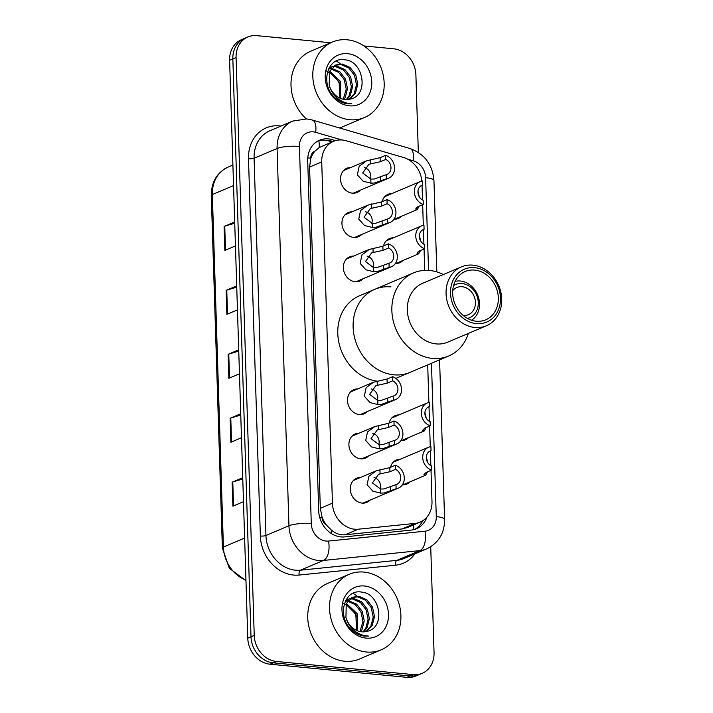 <?xml version="1.0" encoding="UTF-8"?>
<svg xmlns="http://www.w3.org/2000/svg" width="713" height="713" viewBox="0 0 713 713"><rect width="100%" height="100%" fill="white"/><g stroke="black" fill="none" stroke-linecap="round" stroke-linejoin="round"><path stroke-width="1.07" d="M402.934 260.495A13.119 11.096 -113 0 1 399.708 262.758A13.119 11.096 -113 0 1 395.376 263.489M408.504 437.604A13.119 11.096 -113 0 1 405.269 439.868A13.119 11.096 -113 0 1 400.947 440.598M409.895 481.89A13.119 11.096 -113 0 1 406.66 484.145A13.119 11.096 -113 0 1 402.337 484.885M401.544 216.217A13.119 11.096 -113 0 1 398.309 218.481A13.119 11.096 -113 0 1 393.986 219.212M368.666 455.857A13.119 11.096 -113 0 1 365.43 458.111A13.119 11.096 -113 0 1 360.716 458.815A13.119 11.096 -113 0 1 349.245 447.684A13.119 11.096 -113 0 1 355.199 433.95A13.119 11.096 -113 0 1 359.076 433.201M370.056 500.134A13.119 11.096 -113 0 1 366.83 502.389A13.119 11.096 -113 0 1 362.106 503.093A13.119 11.096 -113 0 1 350.636 491.961A13.119 11.096 -113 0 1 356.589 478.227A13.119 11.096 -113 0 1 360.466 477.478M363.104 278.738A13.119 11.096 -113 0 1 359.869 281.002A13.119 11.096 -113 0 1 355.154 281.706A13.119 11.096 -113 0 1 343.684 270.575A13.119 11.096 -113 0 1 349.628 256.832A13.119 11.096 -113 0 1 353.505 256.083M367.275 411.579A13.119 11.096 -113 0 1 364.04 413.834A13.119 11.096 -113 0 1 359.325 414.538A13.119 11.096 -113 0 1 347.855 403.406A13.119 11.096 -113 0 1 353.808 389.672A13.119 11.096 -113 0 1 357.676 388.915M361.714 234.461A13.119 11.096 -113 0 1 358.479 236.725A13.119 11.096 -113 0 1 353.764 237.429A13.119 11.096 -113 0 1 342.285 226.297A13.119 11.096 -113 0 1 348.238 212.554A13.119 11.096 -113 0 1 352.115 211.806M360.323 190.184A13.119 11.096 -113 0 1 357.088 192.448A13.119 11.096 -113 0 1 352.365 193.152A13.119 11.096 -113 0 1 340.894 182.02A13.119 11.096 -113 0 1 346.848 168.277A13.119 11.096 -113 0 1 350.725 167.528M421.864 181.057A24.607 20.802 67 0 0 403.549 157.493L346.108 140.737A24.607 20.802 67 0 0 342.374 140.015A24.607 20.802 67 0 0 333.532 141.334A24.607 20.802 67 0 0 321.723 161.931L332.445 503.182A24.607 20.802 67 0 0 358.309 529.206L415.046 523.413A24.607 20.802 67 0 0 420.18 522.103A24.607 20.802 67 0 0 431.989 501.506L431.017 470.366M326.634 525.258A24.607 20.802 -113 0 1 322.035 517.059L322.053 517.478A8.199 6.934 67 0 0 326.634 525.258L331.215 529.919C335.422 533.556 340.083 535.178 345.19 534.768L401.927 528.975L407.23 527.593L420.18 522.103M333.532 141.334L319.201 147.573L314.879 151.227A8.199 6.934 67 0 0 310.761 158.17A24.607 5.472 178.2 0 0 307.775 157.938M310.761 158.17L310.77 158.589A24.607 20.802 -113 0 1 314.879 151.227M310.77 158.589L309.585 167.074L320.315 508.324L322.035 517.059M430.866 465.651L430.402 450.999M430.269 446.712L429.627 426.089M429.476 421.365L429.012 406.722M428.878 402.435L427.702 364.887M424.725 270.37L424.057 248.98M423.905 244.256L423.451 229.613M423.317 225.326L422.666 204.702M422.515 199.979L422.06 185.335M383.541 245.932A13.119 11.096 -113 0 1 389.467 238.588A13.119 11.096 -113 0 1 393.344 237.839M389.102 423.05A13.119 11.096 -113 0 1 395.038 415.697A13.119 11.096 -113 0 1 398.906 414.948M390.492 467.327A13.119 11.096 -113 0 1 396.428 459.983A13.119 11.096 -113 0 1 400.296 459.225M382.15 201.654A13.119 11.096 -113 0 1 388.077 194.31A13.119 11.096 -113 0 1 391.954 193.562M335.556 140.621L332.089 139.605A24.607 20.802 67 0 0 328.363 138.883A24.607 20.802 67 0 0 319.522 140.211A24.607 20.802 67 0 0 307.713 160.808L318.711 510.865A24.607 20.802 67 0 0 344.575 536.898L411.241 530.089A24.607 20.802 67 0 0 416.374 528.779A24.607 20.802 67 0 0 426.846 517.201M317.936 140.969A24.607 20.802 -113 0 1 325.137 140.256A24.607 20.802 -113 0 1 328.862 140.978L332.124 141.932M363.942 45.944L393.736 48.805A24.607 20.802 -113 0 1 415.893 74.838L418.335 152.422M430.723 546.773L434.057 652.698A24.607 20.802 -113 0 1 422.248 673.295A24.607 20.802 -113 0 1 413.406 674.614L276.394 661.459A24.607 20.802 -113 0 1 254.229 635.426L236.074 57.575A24.607 20.802 -113 0 1 247.883 36.969A24.607 20.802 -113 0 1 256.725 35.65L330.698 42.753M422.248 673.295L415.786 676.031A24.607 20.802 -113 0 1 406.945 677.35L269.933 664.195A24.607 20.802 -113 0 1 247.776 638.162L229.613 60.302L232.839 58.938A24.607 20.802 -113 0 1 244.657 38.342A24.607 20.802 -113 0 0 232.839 58.938L251.003 636.789L232.839 58.938L236.074 57.575M269.933 664.195L273.168 662.823A24.607 20.802 -113 0 1 251.003 636.789A24.607 20.802 -113 0 0 273.168 662.823L410.171 675.986L273.168 662.823L276.394 661.459M419.021 674.658A24.607 20.802 -113 0 1 410.171 675.986A24.607 20.802 -113 0 0 419.021 674.658M422.693 520.793A24.607 20.802 -113 0 1 414.725 529.376M371.179 625.542A32.807 27.727 67 0 0 371.143 623.902M356.946 596.006A32.807 27.727 67 0 0 353.006 593.35M354.45 93.251A32.807 27.727 67 0 0 354.423 91.612M340.217 63.707A32.807 27.727 67 0 0 336.278 61.06M242.768 478.967L232.786 481.97A6.56 1.462 178.2 0 0 232.135 482.193L232.893 506.177L243.489 501.685M242.732 477.71L232.135 482.193M240.762 415.028L230.78 418.032A6.56 1.462 178.2 0 0 230.13 418.255L230.878 442.238L241.475 437.746M240.727 413.772L230.13 418.255M234.737 223.214L224.747 226.208A6.56 1.462 178.2 0 0 224.105 226.44L224.853 250.415L235.45 245.932M234.693 221.948L224.105 226.44M236.743 287.152L226.761 290.146A6.56 1.462 178.2 0 0 226.11 290.378L226.868 314.353L237.456 309.87M236.707 285.895L226.11 290.378M238.757 351.09L228.766 354.085A6.56 1.462 178.2 0 0 228.115 354.316L228.873 378.291L239.47 373.808M238.712 349.833L228.115 354.316M229.613 60.302A24.607 20.802 -113 0 1 241.422 39.705L247.883 36.969M349.744 119.713A41.006 34.661 -113 0 1 313.898 84.918A41.006 34.661 -113 0 1 332.499 41.996A41.006 34.661 -113 0 1 347.24 39.794A41.006 34.661 -113 0 1 383.086 74.589A41.006 34.661 -113 0 1 364.486 117.52A41.006 34.661 -113 0 1 349.744 119.713M306.305 118.902A41.006 34.661 -113 0 1 310.708 51.22L332.499 41.996M349.138 99.321L354.192 93.76L356.491 84.749L354.477 75.328L348.791 67.967L341.072 64.589L335.404 65.186M349.807 99.169L355.466 93.216L357.774 84.205L355.751 74.785L350.074 67.423L342.356 64.045L336.037 64.892L329.522 71.38L329.21 85.319A18.538 15.668 -113 0 0 345.021 99.535A18.538 15.668 -113 0 0 350.03 99.116C369.379 95.792 363.701 61.247 345.261 59.874C326.732 55.935 319.504 85.774 335.859 98.51C339.575 101.62 343.613 103.403 347.971 103.848L351.83 103.822L347.614 103.323C338.14 100.791 332.008 94.784 329.21 85.319M346.322 99.597L349.058 95.925L351.366 86.924L349.352 77.494L343.666 70.132L335.948 66.764L333.042 66.728M347.053 99.579L350.341 95.382L352.65 86.38L350.627 76.951L344.94 69.589L337.231 66.22L333.604 66.282M343.247 99.25L346.242 89.089L344.227 79.669L338.604 72.361L330.966 68.947M344.04 99.401L345.217 97.556L347.525 88.546L345.502 79.125L339.816 71.763L331.456 68.323M339.825 98.082L339.094 81.835L329.237 72.022M340.716 98.474L340.377 81.3L329.629 71.148M332.329 66.826L330.279 67.352M332.909 66.425L329.005 68.092M330.172 68.867L328.622 68.849M330.68 68.296L328.836 68.403M347.677 53.698A26.746 22.602 -113 0 1 371.758 81.986A26.746 22.602 -113 0 1 349.308 105.818A26.746 22.602 -113 0 1 325.226 77.521A26.746 22.602 -113 0 1 347.677 53.698M326.144 70.756L334.281 75.587L339.976 84.036M364.486 117.52L342.695 126.745A41.006 34.661 -113 0 1 339.37 127.921M452.719 290.601A14.759 12.477 -113 0 1 456.828 287.526A14.759 12.477 -113 0 1 462.14 286.733A14.759 12.477 -113 0 1 475.045 299.255A14.759 12.477 -113 0 1 468.343 314.709A14.759 12.477 -113 0 1 463.281 315.52M453.566 285.556A18.048 15.249 -113 0 1 462.033 283.533A18.048 15.249 -113 0 1 478.058 300.137A18.048 15.249 -113 0 1 467.487 318.426M455.126 281.359A21.328 18.021 -113 0 1 460.322 281.02A21.328 18.021 -113 0 1 478.583 297.633A21.328 18.021 -113 0 1 471.587 320.226M376.82 381.125A45.106 38.128 -113 0 1 338.791 342.151A45.106 38.128 -113 0 1 359.441 295.815L374.78 289.326A45.106 38.128 67 0 0 353.122 327.089A45.106 38.128 67 0 0 409.966 372.4A45.106 38.128 -113 0 1 393.754 374.815A45.106 38.128 -113 0 1 354.316 336.545A45.106 38.128 -113 0 1 374.78 289.326A45.106 38.128 -113 0 1 390.991 286.902M468.343 333.417A45.106 38.128 -113 0 1 448.709 355.992A45.106 38.128 -113 0 1 391.865 310.681A45.106 38.128 -113 0 1 413.513 272.91A45.106 38.128 -113 0 1 443.388 274.514M486.364 325.788L447.621 342.195A31.987 27.041 -113 0 1 407.319 310.066A31.987 27.041 -113 0 1 422.666 283.284L461.409 266.876A31.987 27.041 -113 0 1 501.72 299.005A31.987 27.041 -113 0 1 486.364 325.788A31.987 27.041 -113 0 1 446.062 293.658A31.987 27.041 -113 0 1 461.409 266.876M500.481 298.043A28.707 24.269 -113 0 1 476.382 323.622A28.707 24.269 -113 0 1 450.527 293.248A28.707 24.269 -113 0 1 474.626 267.678A28.707 24.269 -113 0 1 500.481 298.043M452.666 293.453A26.247 22.183 -113 0 1 465.268 271.484A26.247 22.183 -113 0 1 498.334 297.838A26.247 22.183 -113 0 1 485.74 319.816A26.247 22.183 -113 0 1 452.666 293.453M366.473 652.012A41.006 34.661 -113 0 1 330.627 617.217A41.006 34.661 -113 0 1 349.227 574.286A41.006 34.661 -113 0 1 363.969 572.084A41.006 34.661 -113 0 1 399.815 606.888A41.006 34.661 -113 0 1 381.214 649.81A41.006 34.661 -113 0 1 366.473 652.012M381.214 649.81L359.423 659.044A41.006 34.661 -113 0 1 344.682 661.245A41.006 34.661 -113 0 1 308.836 626.442A41.006 34.661 -113 0 1 327.436 583.519L349.227 574.286M365.867 631.62L370.912 626.05L373.22 617.039L371.206 607.619L365.519 600.257L357.801 596.879L352.133 597.476M366.535 631.468L372.195 625.506L374.503 616.504L372.48 607.075L366.794 599.713L359.085 596.344L352.766 597.191L346.251 603.67L345.939 617.61A18.538 15.668 -113 0 0 361.749 631.825A18.538 15.668 -113 0 0 366.758 631.406C386.107 628.091 380.43 593.537 361.99 592.173C343.461 588.234 336.233 618.064 352.587 630.8C356.304 633.919 360.341 635.693 364.7 636.148L368.559 636.112L364.343 635.613C354.869 633.082 348.737 627.083 345.939 617.61M363.051 631.896L365.787 628.224L368.095 619.214L366.081 609.793L360.395 602.432L352.677 599.054L349.771 599.027M363.782 631.878L367.07 627.681L369.379 618.67L367.355 609.25L361.669 601.888L353.96 598.51L350.333 598.581M359.976 631.549L362.97 621.388L360.947 611.959L355.332 604.651L347.694 601.246M360.769 631.7L361.946 629.846L364.254 620.845L362.231 611.424L356.545 604.063L348.185 600.622M356.553 630.372L355.823 614.134L345.965 604.312M357.445 630.764L357.106 613.59L346.358 603.448M349.058 599.125L347.008 599.651M349.637 598.715L345.725 600.391M346.901 601.166L345.35 601.139M347.409 600.587L345.564 600.694M364.405 585.988A26.746 22.602 -113 0 1 388.487 614.285A26.746 22.602 -113 0 1 366.036 638.108A26.746 22.602 -113 0 1 341.955 609.811A26.746 22.602 -113 0 1 364.405 585.988M342.873 603.046L351.01 607.877L356.705 616.335M385.751 159.445L380.216 161.789L368.879 164.293L362.676 172.974L370.805 179.088L374.316 178.999L386.232 174.685A8.199 6.934 67 0 0 387.043 174.409A8.199 6.934 67 0 0 390.956 167.047A8.199 6.934 67 0 0 385.751 159.445L385.617 155.318L380.082 157.662L366.437 160.871L343.613 170.541M385.617 155.318A12.299 10.401 67 0 1 394.441 166.521A12.299 10.401 67 0 1 388.647 178.188A12.299 10.401 67 0 1 386.357 178.811L374.441 182.991L370.938 183.196L363.095 181.209L357.347 174.81L359.174 166.316L366.437 160.871M386.357 178.811L386.232 174.685M370.386 179.025A8.199 6.934 67 0 0 364.316 167.564M387.141 203.722L381.607 206.066L370.27 208.57L364.067 217.251L372.195 223.365L375.706 223.276L387.622 218.971A8.199 6.934 67 0 0 388.442 218.686A8.199 6.934 67 0 0 392.346 211.324A8.199 6.934 67 0 0 387.141 203.722L387.007 199.595L381.473 201.939L367.828 205.148L345.003 214.818M387.007 199.595A12.299 10.401 67 0 1 395.831 210.798A12.299 10.401 67 0 1 390.038 222.465A12.299 10.401 67 0 1 387.747 223.089L375.831 227.269L372.329 227.474L364.486 225.486L358.737 219.096L360.564 210.593L367.828 205.148M387.747 223.089L387.622 218.971M371.776 223.303A8.199 6.934 67 0 0 365.707 211.841M388.532 247.999L382.997 250.343L371.66 252.848L365.457 261.528L373.594 267.642L377.097 267.553L389.013 263.249A8.199 6.934 67 0 0 389.833 262.963A8.199 6.934 67 0 0 393.736 255.602A8.199 6.934 67 0 0 388.532 247.999L388.407 243.873L382.863 246.217L369.227 249.425L346.393 259.095M388.407 243.873A12.299 10.401 67 0 1 397.221 255.076A12.299 10.401 67 0 1 391.428 266.742A12.299 10.401 67 0 1 389.138 267.366L377.222 271.546L373.719 271.751L365.876 269.772L360.127 263.373L361.954 254.871L369.227 249.425M389.138 267.366L389.013 263.249M373.166 267.58A8.199 6.934 67 0 0 367.097 256.119M392.703 380.831L387.168 383.175L375.84 385.68L369.628 394.36L377.765 400.474L381.268 400.385L393.184 396.08A8.199 6.934 67 0 0 394.004 395.804A8.199 6.934 67 0 0 397.907 388.433A8.199 6.934 67 0 0 392.703 380.831L392.578 376.705L387.043 379.049L373.398 382.257L350.573 391.927M392.578 376.705A12.299 10.401 67 0 1 401.401 387.908A12.299 10.401 67 0 1 395.608 399.574A12.299 10.401 67 0 1 393.318 400.198L381.393 404.387L377.89 404.583L370.056 402.604L364.307 396.205L366.125 387.703L373.398 382.257M393.318 400.198L393.184 396.08M377.337 400.412A8.199 6.934 67 0 0 371.268 388.95M394.102 425.108L388.567 427.452L377.23 429.957L371.018 438.647L379.156 444.752L382.658 444.662L394.574 440.358A8.199 6.934 67 0 0 395.394 440.081A8.199 6.934 67 0 0 399.307 432.711A8.199 6.934 67 0 0 394.102 425.108L393.968 420.982L388.433 423.335L374.788 426.543L351.964 436.204M393.968 420.982A12.299 10.401 67 0 1 402.792 432.185A12.299 10.401 67 0 1 396.998 443.851A12.299 10.401 67 0 1 394.708 444.475L382.783 448.664L379.289 448.86L371.446 446.882L365.698 440.482L367.516 431.98L374.788 426.543M394.708 444.475L394.574 440.358M378.728 444.698A8.199 6.934 67 0 0 372.667 433.228M395.492 469.386L389.958 471.73L378.621 474.234L372.409 482.924L380.546 489.029L384.049 488.94L395.965 484.635A8.199 6.934 67 0 0 396.784 484.359A8.199 6.934 67 0 0 400.697 476.988A8.199 6.934 67 0 0 395.492 469.386L395.358 465.268L389.824 467.612L376.179 470.821L353.354 480.482M395.358 465.268A12.299 10.401 67 0 1 404.182 476.462A12.299 10.401 67 0 1 398.389 488.138A12.299 10.401 67 0 1 396.098 488.753L384.182 492.941L380.68 493.138L372.837 491.159L367.088 484.76L368.915 476.257L376.179 470.821M396.098 488.753L395.965 484.635M380.127 488.975A8.199 6.934 67 0 0 374.058 477.505M419.226 206.155L417.265 209.56L415.652 208.9M415.661 209.025L417.765 206.779L423.308 204.435A12.299 10.401 67 0 1 414.485 193.232A12.299 10.401 67 0 1 420.278 181.565L384.842 196.574M421.107 185.737L422.693 185.059L422.568 180.942A12.299 10.401 67 0 0 420.278 181.565M417.97 191.12L419.271 196.752M422.693 185.059A8.199 6.934 67 0 0 421.873 185.335A8.199 6.934 67 0 0 417.97 192.706A8.199 6.934 67 0 0 423.174 200.308L423.308 204.435M420.617 250.432L418.656 253.837L417.043 253.177M417.06 253.302L419.164 251.056L424.698 248.712A12.299 10.401 67 0 1 415.875 237.509A12.299 10.401 67 0 1 421.668 225.843L386.232 240.851M422.497 230.014L424.083 229.336L423.959 225.219A12.299 10.401 67 0 0 421.668 225.843M419.36 235.397L420.67 241.03M424.083 229.336A8.199 6.934 67 0 0 423.272 229.613A8.199 6.934 67 0 0 419.36 236.983A8.199 6.934 67 0 0 424.565 244.586L424.698 248.712M426.187 427.55L424.226 430.946L422.613 430.296M422.622 430.411L424.725 428.165L430.26 425.821A12.299 10.401 67 0 1 421.445 414.627A12.299 10.401 67 0 1 427.239 402.952L391.802 417.961M428.067 407.123L429.654 406.455L429.52 402.328A12.299 10.401 67 0 0 427.239 402.952M424.93 412.506L426.231 418.139M429.654 406.455A8.199 6.934 67 0 0 428.834 406.731A8.199 6.934 67 0 0 424.93 414.093A8.199 6.934 67 0 0 430.135 421.704L430.26 425.821M427.577 471.828L425.616 475.232L424.003 474.573M424.012 474.689L426.116 472.443L431.65 470.099A12.299 10.401 67 0 1 422.836 458.905A12.299 10.401 67 0 1 428.629 447.229L393.193 462.238M429.458 451.4L431.044 450.732L430.91 446.605A12.299 10.401 67 0 0 428.629 447.229M426.321 456.783L427.622 462.416M431.044 450.732A8.199 6.934 67 0 0 430.224 451.008A8.199 6.934 67 0 0 426.321 458.37A8.199 6.934 67 0 0 431.525 465.981L431.65 470.099M331.456 533.6A24.607 12.727 -95.8 0 0 331.215 529.919M319.201 147.573A24.607 10.82 -73.7 0 0 318.854 140.719M413.602 529.688A24.607 12.727 -95.8 0 0 413.7 524.848M322.053 517.478A24.607 5.472 178.2 0 0 319.674 517.281M309.585 167.074L321.723 161.931M401.927 528.975L415.046 523.413M345.19 534.768L358.309 529.206M320.315 508.324L332.445 503.182M341.875 139.971L315.69 132.333A16.408 13.868 67 0 0 313.203 131.852A16.408 13.868 67 0 0 299.433 146.468L311.287 523.707A16.408 13.868 67 0 0 326.064 541.06A16.408 13.868 67 0 0 328.533 541.06L424.975 531.212A16.408 13.868 67 0 0 436.276 516.604L431.463 363.291M424.975 531.212A16.408 8.485 -95.8 0 1 419.877 550.614L323.435 560.454A32.807 27.727 -113 0 1 318.497 560.463A32.807 27.727 -113 0 1 288.943 525.757L277.09 148.509A32.807 27.727 -113 0 1 292.838 121.041L269.835 130.791A32.807 27.727 67 0 0 254.086 158.259L265.94 535.499A32.807 27.727 67 0 0 295.494 570.204A32.807 27.727 67 0 0 300.431 570.195L396.874 560.356A32.807 27.727 67 0 0 403.727 558.6L426.731 548.858A32.807 27.727 -113 0 1 419.877 550.614L396.874 560.356A4.1 2.121 84.2 0 0 395.599 565.204L299.157 575.052A36.907 31.194 -113 0 1 260.352 536.007L248.498 158.767A4.1 0.909 178.2 0 0 254.086 158.259L277.09 148.509A16.408 3.645 -1.8 0 1 299.433 146.468M299.157 575.052A4.1 2.121 84.2 0 1 300.431 570.195L323.435 560.454A16.408 8.485 -95.8 0 0 328.533 541.06M248.498 158.767A36.907 31.194 -113 0 1 279.478 125.889A36.907 31.194 -113 0 1 280.975 126.067M414.868 553.885A36.907 31.194 -113 0 1 395.599 565.204M254.229 635.426L247.776 638.162M413.406 674.614L406.945 677.35M311.287 523.707A16.408 3.645 -1.8 0 0 288.943 525.757L265.94 535.499A4.1 0.909 178.2 0 1 260.352 536.007M428.54 270.396L425.625 177.689A16.408 13.868 67 0 0 413.335 160.817L407.658 159.159M436.276 516.604A16.408 3.645 -1.8 0 1 444.6 519.51L439.582 359.851M425.625 177.689A16.408 3.645 -1.8 0 1 433.95 180.594C432.595 164.596 424.565 153.892 409.859 148.491L312.214 119.998A16.408 7.219 -73.7 0 1 315.69 132.333M413.335 160.817A16.408 7.219 -73.7 0 0 409.859 148.491M328.862 140.978L332.089 139.605M245.967 580.685L229.31 568.288L222.358 547.976A8.199 1.827 -1.8 0 1 223.419 547.031A32.807 27.727 67 0 0 245.949 580.106M233.552 185.585L212.34 194.569A8.199 1.827 178.2 0 0 211.28 195.514C211.369 181.967 216.966 172.501 228.089 167.1A32.807 27.727 67 0 0 212.34 194.569L223.419 547.031L244.63 538.057M229.515 378.024L228.766 354.085M227.509 314.085L226.761 290.146M225.504 250.147L224.747 226.208M231.529 441.962L230.78 418.032M233.534 505.9L232.786 481.97M370.938 183.196L370.805 179.088M370.323 163.767L370.199 159.659M380.216 161.789L380.082 157.662M380.822 181.155L380.697 177.029M372.329 227.474L372.195 223.365M371.714 208.044L371.589 203.936M381.607 206.066L381.473 201.939M382.213 225.433L382.088 221.315M373.719 271.751L373.594 267.642M373.113 252.322L372.979 248.213M382.997 250.343L382.863 246.217M383.603 269.71L383.478 265.592M377.89 404.583L377.765 400.474M377.284 385.154L377.15 381.045M387.168 383.175L387.043 379.049M387.783 402.542L387.649 398.424M379.289 448.86L379.156 444.752M378.674 429.431L378.55 425.322M388.567 427.452L388.433 423.335M389.173 446.819L389.04 442.702M380.68 493.138L380.546 489.029M380.065 473.708L379.94 469.6M389.958 471.73L389.824 467.612M390.564 491.105L390.43 486.979M416.187 207.804L416.24 209.622M417.577 252.081L417.631 253.899M423.139 429.19L423.201 431.009M424.538 473.477L424.591 475.286M312.214 119.998L306.697 118.937L292.838 121.041M426.731 548.858C438.602 543.012 444.555 533.235 444.6 519.51M436.819 271.894L433.95 180.594M222.358 547.976L211.28 195.514M228.089 167.1L232.91 165.059M336.037 64.892L334.754 65.436M330.912 67.067L329.629 67.61M448.709 355.992L395.831 378.38M374.78 289.326L413.513 272.91M352.766 597.191L351.482 597.735M347.641 599.357L346.358 599.9M388.647 178.188L353.211 193.196M390.038 222.465L354.602 237.474M391.428 266.742L355.992 281.751M395.608 399.574L360.172 414.583M396.998 443.851L361.562 458.869M398.389 488.138L362.953 503.146M417.265 209.56L394.441 219.23M418.656 253.837L395.831 263.507M424.226 430.946L401.392 440.616M425.616 475.232L402.792 484.893"/></g></svg>
